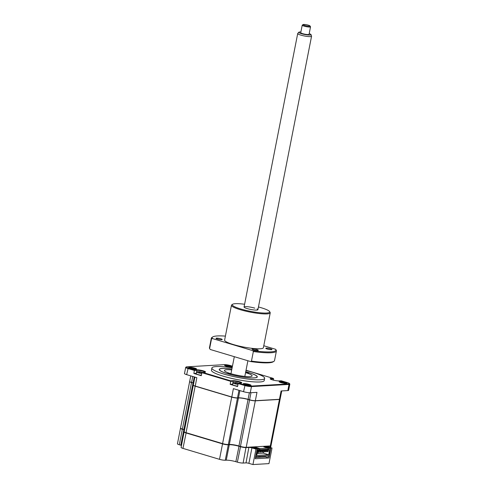 <?xml version="1.0" encoding="UTF-8"?>
<svg xmlns="http://www.w3.org/2000/svg" width="489" height="489" viewBox="0 0 489 489"><rect width="100%" height="100%" fill="white"/><g stroke="black" fill="none" stroke-linecap="round" stroke-linejoin="round"><path stroke-width="0.73" d="M259.818 457.233L258.143 456.475M266.805 446.133A2.396 0.379 11.1 0 0 266.817 446.225A2.396 0.379 11.1 0 0 267.856 446.695L272 448.168L268.968 463.621L252.941 464.55L248.895 463.34L251.927 447.887L252.128 447.606L256.181 448.816L255.973 449.098L251.927 447.887A2.115 0.336 11.1 0 0 249.048 447.435L246.144 447.6A4.236 0.672 -168.9 0 1 240.386 446.695L238.883 446.243A7.054 1.119 11.1 0 0 229.286 444.733L229.152 444.47M252.128 447.606A2.396 0.379 11.1 0 0 249.708 447.123M248.895 463.34A2.115 0.336 11.1 0 0 246.016 462.887L243.112 463.052A4.236 0.672 -168.9 0 1 237.354 462.148L235.851 461.695A7.054 1.119 11.1 0 0 226.254 460.186L229.286 444.733L228.296 444.788A4.236 0.672 -168.9 0 1 222.532 443.884L222.709 443.645M226.254 460.186L225.264 460.241A4.236 0.672 -168.9 0 1 219.506 459.336L222.532 443.884L185.991 432.936A4.236 0.672 -168.9 0 1 184.127 431.989A4.236 0.672 -168.9 0 1 184.2 431.897L184.243 431.866M270.888 445.827L270.918 445.864A4.236 0.672 -168.9 0 1 270.949 445.98A4.236 0.672 -168.9 0 1 270.264 446.206L267.361 446.371A2.115 0.336 11.1 0 0 267.098 446.414M219.506 459.336L182.959 448.389A4.236 0.672 -168.9 0 1 181.095 447.441L184.127 431.989M181.492 445.424A7.054 1.119 11.1 0 0 180.808 445.21L179.304 444.758A4.236 0.672 -168.9 0 1 177.44 443.81L180.472 428.358A4.236 0.672 -168.9 0 1 180.545 428.266L180.588 428.236M184.524 429.972A7.054 1.119 11.1 0 0 183.84 429.758L182.513 429.067M179.304 444.758L182.336 429.305A4.236 0.672 -168.9 0 1 180.472 428.358M265.13 446.231L270.906 447.967L268.95 457.949L255.215 458.743L257.171 448.761L251.389 447.025M268.95 457.949L265.484 456.909L255.46 457.484M260.032 457.221L260.203 456.359M270.906 447.967L271.902 447.906M256.181 448.816L257.171 448.761M252.941 464.55L255.973 449.098M243.809 383.584A4.022 0.636 11.1 0 0 243.186 383.908A4.022 0.636 11.1 0 0 246.218 385.032A4.022 0.636 11.1 0 0 250.399 385.558A4.022 0.636 11.1 0 0 250.979 385.436A4.022 0.636 11.1 0 0 248.595 384.256A4.022 0.636 11.1 0 0 243.809 383.584M250.509 385.546A3.6 0.568 11.1 0 0 247.752 384.55A3.6 0.568 11.1 0 0 244.072 384.097A3.6 0.568 11.1 0 0 243.583 384.189M286.487 383.468A3.6 0.568 11.1 0 0 283.73 382.471A3.6 0.568 11.1 0 0 280.05 382.013A3.6 0.568 11.1 0 0 279.561 382.111M279.787 381.499A4.022 0.636 11.1 0 0 279.164 381.823A4.022 0.636 11.1 0 0 282.196 382.948A4.022 0.636 11.1 0 0 286.377 383.474A4.022 0.636 11.1 0 0 286.957 383.352A4.022 0.636 11.1 0 0 284.574 382.172A4.022 0.636 11.1 0 0 279.787 381.499M195.997 369.219A3.6 0.568 11.1 0 0 193.241 368.223A3.6 0.568 11.1 0 0 189.561 367.771A3.6 0.568 11.1 0 0 189.072 367.862M189.298 367.251A4.022 0.636 11.1 0 0 188.675 367.575A4.022 0.636 11.1 0 0 191.706 368.706A4.022 0.636 11.1 0 0 195.887 369.226A4.022 0.636 11.1 0 0 196.468 369.103A4.022 0.636 11.1 0 0 194.084 367.924A4.022 0.636 11.1 0 0 189.298 367.251M231.975 367.141A3.6 0.568 11.1 0 0 229.219 366.139A3.6 0.568 11.1 0 0 225.539 365.686A3.6 0.568 11.1 0 0 225.05 365.778M232.348 366.689A4.022 0.636 11.1 0 0 229.133 365.625A4.022 0.636 11.1 0 0 225.276 365.173A4.022 0.636 11.1 0 0 224.653 365.497A4.022 0.636 11.1 0 0 227.685 366.622A4.022 0.636 11.1 0 0 231.865 367.147A4.022 0.636 11.1 0 0 232.269 367.092M232.134 367.789A26.883 4.26 11.1 0 0 216.236 366.579A26.883 4.26 11.1 0 0 211.884 368.003L211.456 370.191A26.883 4.26 11.1 0 0 229.854 377.973A26.883 4.26 11.1 0 0 259.867 381.964A26.883 4.26 11.1 0 0 264.219 380.54L264.647 378.352A26.883 4.26 11.1 0 0 245.979 370.503M211.884 368.003A26.883 4.26 11.1 0 0 230.282 375.784A26.883 4.26 11.1 0 0 260.295 379.776A26.883 4.26 11.1 0 0 264.647 378.352M231.89 369.012A19.407 3.075 11.1 0 0 222.367 368.413A19.407 3.075 11.1 0 0 219.225 369.439A19.407 3.075 11.1 0 0 232.501 375.057A19.407 3.075 11.1 0 0 254.164 377.942A19.407 3.075 11.1 0 0 257.306 376.915A19.407 3.075 11.1 0 0 245.741 371.726M232.623 384.207A4.517 0.715 11.1 0 0 232.587 384.207L230.16 384.348L230.753 381.341L201.865 372.691L204.72 372.245A4.939 0.782 11.1 0 0 205.429 372.092A4.939 0.782 11.1 0 0 202.501 370.644A4.939 0.782 11.1 0 0 196.621 369.818L194.426 369.947L188.173 368.07A4.517 0.715 -168.9 0 1 186.26 366.958A4.517 0.715 -168.9 0 1 186.914 366.823L224.463 364.647A4.517 0.715 -168.9 0 1 230.606 365.613L232.452 366.169M246.034 370.234L273.149 378.358L270.955 378.486A4.939 0.782 11.1 0 0 270.197 378.883A4.939 0.782 11.1 0 0 273.913 380.265A4.939 0.782 11.1 0 0 279.048 380.913L281.242 380.784L287.501 382.655A4.517 0.715 -168.9 0 1 289.451 383.547L289.788 384.024A4.939 0.782 -168.9 0 1 289.824 384.158A4.939 0.782 -168.9 0 1 289.023 384.421L251.474 386.597A4.939 0.782 -168.9 0 1 244.757 385.534L238.155 383.559L237.562 386.567L230.16 384.348M196.333 373.339A4.517 0.715 11.1 0 0 196.297 373.339L193.876 373.48L201.279 375.699L201.865 372.691M205.001 372.215A4.517 0.715 11.1 0 0 201.664 370.937A4.517 0.715 11.1 0 0 196.89 370.332L194.463 370.473L187.862 368.492A4.939 0.782 -168.9 0 1 185.686 367.392A4.939 0.782 -168.9 0 1 185.771 367.276L186.26 366.958M193.876 373.48L194.426 369.947M194.897 377.117L193.332 385.087A4.236 0.672 11.1 0 0 193.363 385.204A4.236 0.672 11.1 0 0 195.197 386.035L231.737 396.982A4.236 0.672 11.1 0 0 237.495 397.887L238.485 397.832A7.054 1.119 -168.9 0 1 248.088 399.342L249.586 399.794A4.236 0.672 11.1 0 0 255.35 400.699L279.463 399.305A4.236 0.672 11.1 0 0 280.148 399.079L281.75 390.925M193.442 385.289A4.095 0.648 11.1 0 0 193.473 385.369A4.095 0.648 11.1 0 0 195.245 386.169L231.786 397.117L233.375 388.639L243.546 391.689A4.939 0.782 11.1 0 0 250.27 392.746L256.982 392.361L255.35 400.699L279.463 399.305L281.102 390.962L287.819 390.577A4.939 0.782 11.1 0 0 288.62 390.314L289.824 384.158M190.765 375.882L189.671 381.457A4.236 0.672 11.1 0 0 189.708 381.573A4.236 0.672 11.1 0 0 191.541 382.404L193.045 382.856A7.054 1.119 -168.9 0 1 193.723 383.07M194.206 376.909L193.094 382.985A7.194 1.137 -168.9 0 1 193.705 383.18A7.054 1.119 11.1 0 0 193.014 382.991L191.511 382.545A4.236 0.672 -168.9 0 1 189.646 381.597A4.236 0.672 -168.9 0 1 189.683 381.53M185.686 367.392L184.481 373.541A4.939 0.782 11.1 0 0 186.657 374.647L196.829 377.697L195.245 386.169M189.787 381.658A4.095 0.648 11.1 0 0 189.818 381.732A4.095 0.648 11.1 0 0 191.59 382.539L192.703 376.463M271.138 379.44L271.224 378.999L273.644 378.859L273.394 380.142M270.955 378.486L271.224 378.999A4.517 0.715 11.1 0 0 270.539 379.158M289.451 383.547A4.517 0.715 -168.9 0 1 288.761 383.908L251.205 386.078A4.517 0.715 -168.9 0 1 245.062 385.112L238.809 383.242L241.004 383.113A4.939 0.782 11.1 0 0 241.719 382.96A4.939 0.782 11.1 0 0 238.791 381.512A4.939 0.782 11.1 0 0 232.911 380.686L230.716 380.815L202.525 372.367M241.291 383.083A4.517 0.715 11.1 0 0 237.954 381.811A4.517 0.715 11.1 0 0 233.174 381.2L230.753 381.341L230.716 380.815M273.644 378.859L273.149 378.358M238.155 383.559L238.809 383.242M246.267 372.3L248.809 372.918L246.267 372.3M227.947 373.358L230.49 373.981L227.947 373.358M231.884 369.042A19.193 3.038 11.1 0 0 222.538 368.468A19.193 3.038 11.1 0 0 219.769 369.048A19.193 3.038 11.1 0 0 231.138 374.684A19.193 3.038 11.1 0 0 253.993 377.887A19.193 3.038 11.1 0 0 256.951 376.347A19.193 3.038 11.1 0 0 245.735 371.762M245.564 372.636A14.114 2.237 -168.9 0 1 252.116 375.894A14.114 2.237 -168.9 0 1 249.83 376.64A14.114 2.237 -168.9 0 1 234.078 374.543A14.114 2.237 -168.9 0 1 224.414 370.46A14.114 2.237 -168.9 0 1 226.7 369.715A14.114 2.237 -168.9 0 1 231.713 369.916M233.51 382.63A3.808 0.605 11.1 0 0 233.222 382.661A3.808 0.605 11.1 0 0 232.892 382.832A3.808 0.605 11.1 0 0 234.567 383.688A3.808 0.605 11.1 0 0 237.99 384.403M238.149 383.584A9.639 7.372 -117.4 0 0 237.764 383.382L236.328 383.156A9.639 4.383 124.4 0 0 235.832 383.327L235.007 383.076A9.639 5.22 -92.1 0 1 235.423 382.887L235.13 382.594A9.639 7.372 -117.4 0 0 234.482 382.551L234.934 382.526M235.435 383.107L235.13 382.594M232.892 382.832L232.544 384.586A3.808 0.605 11.1 0 0 234.225 385.436A3.808 0.605 11.1 0 0 237.642 386.151M237.532 383.144A3.808 0.605 11.1 0 0 237.177 383.064M237.501 383.272L237.599 382.93L238.424 383.174A9.639 4.383 124.4 0 0 238.308 383.131A9.639 4.383 124.4 0 0 238.07 383.052L238.363 383.345A9.639 8.209 116.9 0 1 238.467 383.407M238.07 383.052L238.314 383.48M237.183 383.18L237.165 382.783A9.639 5.22 -92.1 0 1 237.599 382.93M235.729 382.557L237.098 382.771A9.878 9.878 0 0 0 235.295 382.526A9.639 8.209 116.9 0 1 235.729 382.557L235.606 382.905M233.222 382.661A9.878 9.878 0 0 1 235.044 382.52A9.639 8.209 116.9 0 1 235.295 382.526M197.22 371.762A3.808 0.605 11.1 0 0 196.933 371.793A3.808 0.605 11.1 0 0 196.602 371.964A3.808 0.605 11.1 0 0 198.283 372.82A3.808 0.605 11.1 0 0 201.7 373.529M201.859 372.716A9.639 7.372 -117.4 0 0 201.48 372.514L200.038 372.288A9.639 4.383 124.4 0 0 199.549 372.453L198.723 372.208A9.639 5.22 -92.1 0 1 199.139 372.019L198.846 371.726A9.639 7.372 -117.4 0 0 198.198 371.683L198.742 371.652A9.639 8.209 116.9 0 1 199.005 371.658A9.639 8.209 116.9 0 1 199.439 371.689L200.881 371.915A9.639 5.22 -92.1 0 1 201.309 372.056L202.134 372.306A9.639 4.383 124.4 0 0 202.024 372.257A9.639 4.383 124.4 0 0 201.78 372.184L202.073 372.477A9.639 8.209 116.9 0 1 202.183 372.539M196.602 371.964L196.26 373.718A3.808 0.605 11.1 0 0 197.941 374.568A3.808 0.605 11.1 0 0 201.358 375.283M201.248 372.276A3.808 0.605 11.1 0 0 200.893 372.196M201.78 372.184L202.03 372.612M199.237 372.257L199.439 371.689M200.893 372.312L200.808 371.897A9.878 9.878 0 0 0 199.005 371.658M198.65 371.658L198.742 371.652A9.878 9.878 0 0 0 196.933 371.793M201.217 372.404L201.309 372.056M231.01 373.504A7.763 1.229 11.1 0 0 230.57 373.596M245.233 376.475A7.763 1.229 11.1 0 0 244.861 376.218M260.564 451.647L262.373 452.019L262.55 451.145L257.636 449.849M261.89 452.044L262.061 451.17M262.55 451.145L258.125 449.819M264.378 451.426L266.193 451.799L266.364 450.925L261.456 449.623M265.704 451.824L265.875 450.95M266.364 450.925L261.945 449.599M266.285 451.316L268.1 451.689L268.272 450.809L263.363 449.513M267.611 451.714L267.783 450.84M268.272 450.809L263.852 449.489M262.471 451.536L264.286 451.909L264.457 451.035L258.993 449.489M263.797 451.934L263.968 451.06M264.457 451.035L260.032 449.709M258.669 449.984L258.76 449.501M258.657 451.763L260.466 452.129L260.637 451.255L256.872 450.296M259.977 452.16L260.148 451.28M260.637 451.255L256.902 450.137M257.391 452.062L258.559 452.239L258.73 451.365L256.743 450.944M258.07 452.27L258.241 451.39M258.73 451.365L256.774 450.779M266.829 455.974L269.029 456.384L270.191 450.473L265.973 449.367M257.19 453.083L258.278 453.413M268.388 456.194L267.52 455.931M258.962 453.37L257.232 452.851M268.345 456.426L268.449 455.876L256.542 456.567L256.438 457.117L255.539 457.093M256.737 450.956L257.556 451.206L256.725 455.442L268.712 454.752L263.278 453.12L257.11 453.48M184.579 429.697A7.054 1.119 11.1 0 0 183.895 429.483L182.391 429.03A4.236 0.672 -168.9 0 1 180.527 428.083L189.646 381.597M280.111 399.146A4.236 0.672 -168.9 0 1 280.124 399.22A4.236 0.672 -168.9 0 1 279.439 399.44L255.319 400.839A4.236 0.672 -168.9 0 1 249.561 399.929L248.057 399.482A7.054 1.119 11.1 0 0 238.461 397.967L237.471 398.028A4.236 0.672 -168.9 0 1 231.707 397.117L195.166 386.176A4.236 0.672 -168.9 0 1 193.302 385.228A4.236 0.672 -168.9 0 1 193.338 385.161M280.124 399.22L271.004 445.705A4.236 0.672 -168.9 0 1 270.319 445.931L264.897 446.243L270.68 447.979L269.188 448.065L264.916 446.781L263.803 446.848L268.082 448.126L259.995 448.596L255.716 447.313L254.61 447.38L258.889 448.657L257.397 448.743L251.615 447.013L246.199 447.325A4.236 0.672 -168.9 0 1 240.441 446.42L238.938 445.968A7.054 1.119 11.1 0 0 229.341 444.458L228.345 444.519A4.236 0.672 -168.9 0 1 222.587 443.609L186.046 432.667A4.236 0.672 -168.9 0 1 184.182 431.72L193.302 385.228M258.889 448.657L258.669 449.788L257.177 449.874L257.397 448.743M256.694 451.176L255.747 457.154M264.897 446.243L251.615 447.013M269.188 448.065L268.968 449.189L267.935 448.884M270.68 447.979L270.46 449.104L268.968 449.189M264.916 446.781L264.842 447.154M268.082 448.126L267.862 449.257L259.775 449.721L258.742 449.415M259.995 448.596L259.775 449.721M255.716 447.313L255.643 447.686M263.522 451.854L263.278 453.12M268.712 454.752L269.543 450.51M256.908 451.243L257.556 451.206M266.621 449.33L270.191 450.473M270.606 348.816A3.172 0.501 -168.9 0 1 272.006 349.525A3.172 0.501 -168.9 0 1 270.325 349.641A3.172 0.501 -168.9 0 1 267.171 349.012A3.172 0.501 -168.9 0 1 265.778 348.302A3.172 0.501 -168.9 0 1 267.459 348.186A3.172 0.501 -168.9 0 1 270.606 348.816M256.872 349.611A3.172 0.501 -168.9 0 1 258.271 350.32A3.172 0.501 -168.9 0 1 256.591 350.436A3.172 0.501 -168.9 0 1 253.436 349.806A3.172 0.501 -168.9 0 1 252.037 349.097A3.172 0.501 -168.9 0 1 253.718 348.981A3.172 0.501 -168.9 0 1 256.872 349.611M258.443 306.97A19.053 3.02 -168.9 0 1 261.285 307.764A19.053 3.02 -168.9 0 1 269.531 311.505L270.081 312.306A19.756 3.13 -168.9 0 1 270.234 312.85A19.756 3.13 -168.9 0 1 259.775 313.583A19.756 3.13 -168.9 0 1 240.16 309.665A19.756 3.13 -168.9 0 1 231.462 305.24A19.756 3.13 -168.9 0 1 231.804 304.8L232.623 304.268A19.053 3.02 -168.9 0 1 244.598 304.256M231.462 305.24L224.616 340.112A19.756 3.13 11.1 0 0 233.32 344.531A19.756 3.13 11.1 0 0 252.929 348.449A19.756 3.13 11.1 0 0 263.394 347.716L270.234 312.85M269.531 311.505A19.053 3.02 -168.9 0 1 260.894 312.862A19.053 3.02 -168.9 0 1 240.68 308.956A19.053 3.02 -168.9 0 1 232.623 304.268M220.839 338.816A3.172 0.501 -168.9 0 1 222.238 339.525A3.172 0.501 -168.9 0 1 220.557 339.647A3.172 0.501 -168.9 0 1 217.403 339.018A3.172 0.501 -168.9 0 1 216.004 338.302A3.172 0.501 -168.9 0 1 217.684 338.186A3.172 0.501 -168.9 0 1 220.839 338.816M225.405 336.108A32.457 5.141 11.1 0 0 212.727 336.939L211.914 337.471A33.166 5.251 11.1 0 0 211.327 338.211A33.166 5.251 11.1 0 0 211.505 338.993L212.397 338.541L252.721 350.619L253.345 351.53L251.462 361.096A33.166 5.251 11.1 0 0 273.956 361.298A33.166 5.251 11.1 0 0 274.537 360.552L276.413 350.986A33.166 5.251 11.1 0 0 276.236 350.203L275.619 349.293L263.779 345.747M253.345 351.53A33.166 5.251 11.1 0 0 276.413 350.986M252.721 350.619A32.457 5.141 11.1 0 0 275.619 349.293M212.727 336.939A32.457 5.141 11.1 0 0 212.397 338.541M211.327 338.211L209.451 347.783A33.166 5.251 11.1 0 0 209.628 348.565L211.505 338.993M251.462 361.096L250.576 361.554L210.252 349.476L209.628 348.565M273.956 361.298L273.143 361.829A32.457 5.141 -168.9 0 1 250.576 361.554M257 308.95A7.054 1.119 -168.9 0 1 255.716 310.099A7.054 1.119 -168.9 0 1 247.165 308.583A7.054 1.119 -168.9 0 1 245.197 306.634A7.054 1.119 -168.9 0 1 254.8 308.143M300.888 31.993A6.241 0.99 11.1 0 0 299.775 31.987A6.241 0.99 11.1 0 0 298.822 32.231A6.241 0.99 11.1 0 0 302.789 34.059A6.241 0.99 11.1 0 0 310.032 35.049A6.241 0.99 11.1 0 0 311.022 34.627A6.241 0.99 11.1 0 0 309.195 33.625M311.022 34.627L311.548 36.137A7.054 1.119 -168.9 0 1 311.56 36.247A7.054 1.119 -168.9 0 1 310.429 36.62A7.054 1.119 -168.9 0 1 302.55 35.575A7.054 1.119 -168.9 0 1 297.709 33.527A7.054 1.119 -168.9 0 1 297.758 33.435L298.822 32.231M309.947 25.899L310.503 26.699A4.236 0.672 -168.9 0 1 310.533 26.816A4.236 0.672 -168.9 0 1 309.855 27.036A4.236 0.672 -168.9 0 1 305.13 26.412A4.236 0.672 -168.9 0 1 302.226 25.183A4.236 0.672 -168.9 0 1 302.3 25.092L303.113 24.56A3.527 0.556 11.1 0 0 305.209 25.593A3.527 0.556 11.1 0 0 309.409 26.18A3.527 0.556 11.1 0 0 309.947 25.899A3.527 0.556 11.1 0 0 307.288 24.908A3.527 0.556 11.1 0 0 303.614 24.45A3.527 0.556 11.1 0 0 303.113 24.56M302.226 25.183L300.747 32.702A4.236 0.672 11.1 0 0 303.651 33.93A4.236 0.672 11.1 0 0 308.382 34.56A4.236 0.672 11.1 0 0 309.06 34.334L310.533 26.816M246.016 462.887L248.907 447.172M243.112 463.052L246.01 447.337M237.354 462.148L240.564 446.457M235.851 461.695L239.06 446.005M182.959 448.389L186.168 432.698M267.336 446.518L267.226 446.109M270.038 447.349L270.13 445.944M225.264 460.241L228.296 444.788M180.808 445.21L183.84 429.758M196.297 373.339L196.89 370.332L196.621 369.818M238.98 390.32L237.495 397.887M239.903 390.601L238.485 397.832M249.378 392.746L248.088 399.342M249.586 399.794L250.979 392.704M186.657 374.647L188.173 368.07M287.819 390.577L289.023 384.421L288.761 383.908M250.27 392.746L251.474 386.597L251.205 386.078M243.546 391.689L245.062 385.112M232.911 380.686L233.174 381.2L232.587 384.207M182.391 429.03L191.511 382.545M183.895 429.483L193.014 382.991M186.046 432.667L195.166 386.176M222.587 443.609L231.707 397.117M228.345 444.519L237.471 398.028M229.341 444.458L238.461 397.967M238.938 445.968L248.057 399.482M240.441 446.42L249.561 399.929M246.199 447.325L255.319 400.839M270.319 445.931L279.439 399.44M270.643 447.533L270.949 445.98M237.929 383.046L237.758 383.376M235.594 382.753L235.625 383.162M238.711 383.284A9.878 9.878 0 0 0 238.308 383.131M201.639 372.178L201.468 372.508M202.428 372.416A9.878 9.878 0 0 0 202.024 372.257M311.56 36.247L257.905 309.72M247.892 360.754L244.818 376.432M297.709 33.527L244.06 307.006M234.31 356.683L230.967 373.718"/></g></svg>

